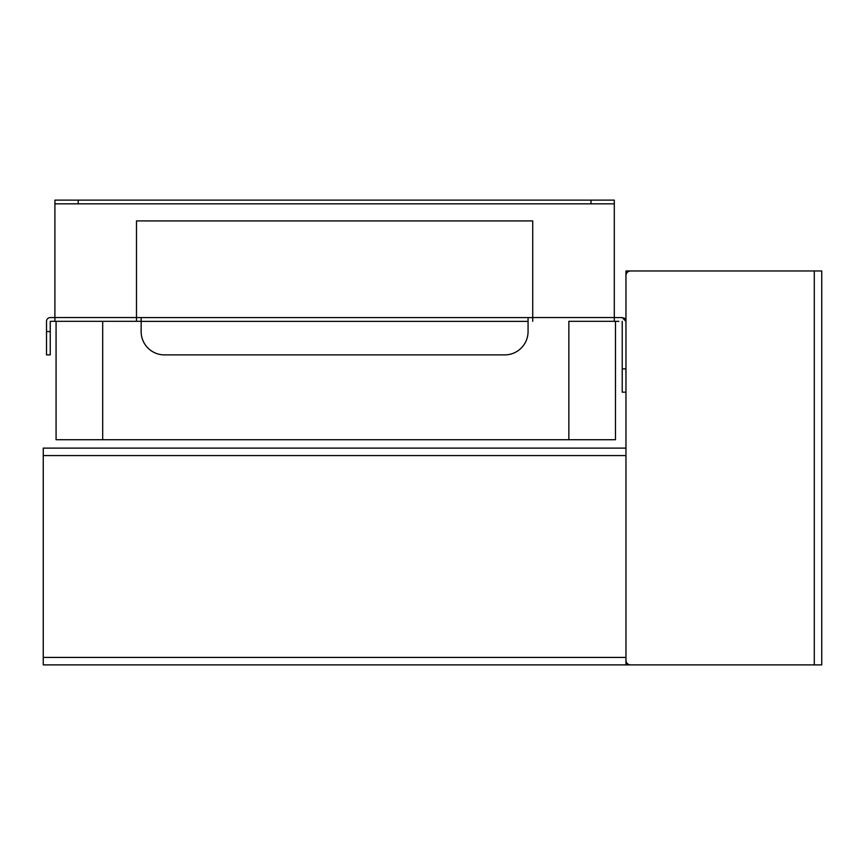 <?xml version="1.0" encoding="UTF-8"?>
<svg xmlns="http://www.w3.org/2000/svg" width="865" height="865" viewBox="0 0 865 865"><rect width="100%" height="100%" fill="white"/><g stroke="black" fill="none" stroke-linecap="round" stroke-linejoin="round"><path stroke-width="1.3" d="M625.957 321.369L622.184 317.585L614.301 317.585L614.301 200.118L54.906 200.118L54.906 317.542L50.289 317.585A3.774 3.774 0 0 0 46.515 321.369L46.515 354.888L50.246 354.888L50.256 321.326L141.146 321.315L56.074 321.315L56.074 439.723L102.686 439.723L102.686 321.315M615.469 321.315L615.469 439.723L568.856 439.723L568.856 321.315L616.637 321.315M568.856 321.315L618.918 321.315M136.486 321.315L136.486 317.542L141.146 317.585L141.146 331.576A23.312 23.312 0 0 0 164.458 354.888L504.76 354.888A23.312 23.312 0 0 0 528.061 331.576L528.061 317.585L532.721 317.585L532.721 321.304M141.146 317.585L528.061 317.585M614.301 321.315L614.301 317.542L532.721 317.542L532.721 220.921L136.486 220.921L532.721 220.921M136.486 220.921L136.486 317.542L54.906 317.542L54.906 321.315M614.301 203.848L54.906 203.848M623.622 317.877A3.774 3.774 0 0 1 625.676 319.92M622.227 321.315L622.227 392.18L625.957 392.18M807.294 664.882L43.25 664.882L43.25 448.113L625.957 448.113L625.957 415.481M625.957 664.882L625.957 455.574L43.25 455.574M807.294 270.972L625.957 270.972L625.957 350.217M821.75 657.422L821.75 664.882L630.617 664.882A4.66 4.66 0 0 1 625.957 660.222L625.957 275.632A4.66 4.66 0 0 1 630.617 270.972L821.75 270.972L821.75 657.422M568.856 439.723L102.686 439.723M591 203.848L591 200.118M78.218 200.118L78.218 203.848M46.515 331.576L50.246 331.576M622.227 368.868L625.957 368.868M528.061 321.369L141.146 321.369M43.25 657.422L625.957 657.422M814.289 664.882L814.289 270.972"/></g></svg>
